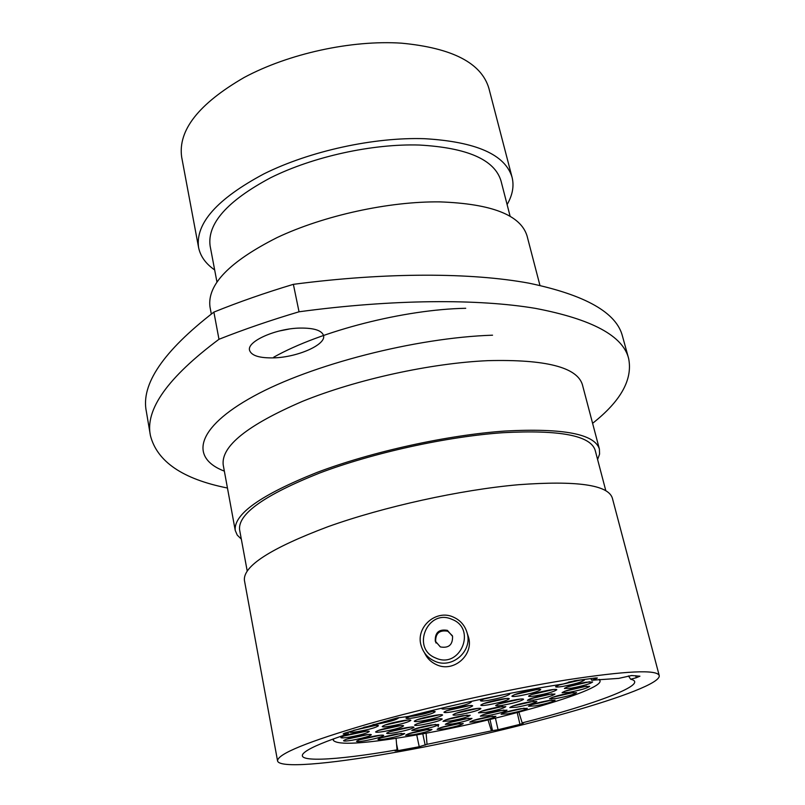 <?xml version="1.0" encoding="UTF-8"?>
<svg xmlns="http://www.w3.org/2000/svg" width="805" height="805" viewBox="0 0 805 805"><rect width="100%" height="100%" fill="white"/><g stroke="black" fill="none" stroke-linecap="round" stroke-linejoin="round"><path stroke-width="1.21" d="M590.82 678.545L591.745 680.245L618.763 678.374L631.593 675.526L639.935 676.19L636.262 677.74L635.739 675.707M344.107 733.375L344.238 734.069L343.151 733.939L344.922 733.093L397.046 717.98L408.387 716.44C458.397 703.55 506.446 693.296 552.542 685.699L563.037 684.049L574.72 680.728L595.74 677.951L597.39 678.001L595.881 678.796L595.67 677.961M507.11 204.571C512.554 195.122 514.224 186.066 512.091 177.382L488.897 88.359C481.471 63.032 452.329 47.958 401.454 43.168C351.554 39.878 288.653 53.593 244.136 77.491C198.704 103.815 177.875 130.33 181.658 157.035L198.573 247.457C200.344 256.221 205.708 263.718 214.663 269.937M288.904 329.094L279.114 331.036M273.901 357.863C297.679 357.239 326.236 344.651 323.55 335.584C321.879 330.422 314.031 327.917 300.003 328.068C275.803 328.44 246.682 341.471 249.55 350.296C251.422 355.679 259.532 358.205 273.901 357.863M512.091 177.382C505.349 154.651 476.208 141.75 424.678 138.702C374.063 137.001 309.714 151.068 263.889 173.89C217.068 198.916 195.303 223.448 198.573 247.457M510.139 216.334L501.022 180.974C494.693 159.732 467.494 147.758 419.405 145.041C372.453 143.572 313.024 156.633 270.611 177.754C227.252 200.918 207.086 223.669 210.125 245.998L216.927 281.881M539.944 285.393L527.084 236.036C520.815 215.116 491.734 203.735 439.862 201.884C388.885 201.27 323.701 215.549 277.081 237.576C229.425 261.665 207.066 284.779 209.984 306.916L211.313 314.01M597.602 459.504L599.574 454.09L599.393 449.039C594.674 433.996 563.299 427.988 505.268 431.027C447.63 434.992 371.829 451.655 316.878 472.485C260.719 494.954 233.51 514.274 235.241 530.435L237.234 535.084L241.329 539.139M605.813 490.718L595.167 450.257C590.528 435.535 559.807 429.679 503.024 432.698C446.745 436.592 372.866 452.853 319.263 473.169C264.473 495.085 237.908 513.942 239.588 529.74L247.185 570.886M659.225 675.546L612.343 498.074C608.117 484.862 576.803 480.414 518.42 484.721C460.4 489.822 383.693 506.727 327.897 526.722C270.852 548.215 243.03 566.076 244.408 580.314L277.554 760.866C278.943 768.453 328.007 764.257 390.465 753.208C504.785 733.566 662.334 689.875 659.225 675.546C656.86 669.358 625.877 670.837 566.267 679.973C506.888 689.493 426.902 707.253 367.976 724.027C307.661 741.687 277.524 753.963 277.554 760.866M518.873 712.184L522.173 722.88C595.247 704.355 650.47 683.687 630.657 679.239L636.262 677.74M628.463 675.928L630.657 679.239M426.107 733.154L427.032 744.313L492.529 730.638L489.993 719.489M488.051 719.952L491.302 730.457M591.745 680.245L595.881 678.796M522.173 722.88L523.431 723.152L519.96 724.369L517.223 712.626M495.427 718.171L498.074 729.733L519.96 724.369M498.074 729.733L492.529 730.638M427.032 744.313L419.234 746.728L416.718 734.864M396.553 743.941L397.952 750.663L419.234 746.728M397.952 750.663L395.014 750.894L397.046 749.847C334.095 760.856 289.73 763.039 305.558 751.598C311.686 747.131 325.904 741.214 348.203 733.838L348.223 732.037M344.238 734.069L348.203 733.838M396.09 738.306L397.046 749.847M592.601 423.319C620.846 401.051 632.861 379.447 628.635 358.517C623.03 335.876 591.957 319.162 535.395 308.365C478.049 298.756 393.212 299.098 299.037 311.787C270.581 320.249 243.895 329.416 218.98 339.277C167.732 377.555 144.88 409.665 150.424 435.596C157.136 461.668 182.805 479.136 227.453 488.021M218.98 339.277L213.878 312.099C238.602 302.096 265.097 292.839 293.372 284.336C387.054 272.1 471.599 272.593 528.885 283.159C585.416 294.962 616.62 312.672 622.507 336.289L628.635 358.517M299.037 311.787L293.372 284.336M150.424 435.596L146.369 411.617C140.644 384.549 163.153 351.372 213.878 312.099M435.656 657.997C460.068 669.508 477.154 628.775 452.078 619.397C427.968 608.057 410.62 648.267 435.656 657.997M453.406 617.113C460.53 620.323 465.129 625.716 467.222 633.294C472.605 651.446 451.756 669.378 434.68 661.157C427.908 658.057 423.42 652.956 421.216 645.852C415.118 627.477 436.048 608.882 453.406 617.113M447.409 630.365C439.007 628.947 434.962 632.509 435.264 641.072L440.365 646.928C448.717 648.377 452.782 644.845 452.561 636.342L447.409 630.365M452.37 635.709L447.761 631.231C439.399 629.812 435.364 633.364 435.656 641.897L436.058 643.034M467.474 634.058L468.57 637.369C473.853 655.22 453.386 672.829 436.612 664.749C431.118 662.294 427.093 658.339 424.547 652.885M556.195 698.519C567.575 696.325 574.367 694.373 576.581 692.642L570.041 692.974C558.569 695.178 551.747 697.14 549.553 698.861L556.195 698.519M552.29 697.371L573.442 692.501M352.026 740.248C363.105 738.145 369.545 736.313 371.347 734.744C370.994 734.21 368.197 734.371 362.975 735.227C351.805 737.34 345.325 739.181 343.544 740.741C343.936 741.274 346.764 741.103 352.026 740.248M346.241 739.282L368.328 734.512M349.551 737.108C360.882 734.965 367.462 733.083 369.294 731.453C368.932 730.9 366.064 731.061 360.71 731.916C349.29 734.08 342.668 735.961 340.847 737.591C341.25 738.145 344.158 737.984 349.551 737.108M343.453 736.122L366.356 731.192M364.695 740.801C375.573 738.728 381.912 736.927 383.703 735.408C383.361 734.905 380.664 735.066 375.613 735.891C364.645 737.974 358.275 739.785 356.504 741.304C356.877 741.808 359.604 741.636 364.695 740.801M359.272 739.835L380.604 735.207M385.847 738.869C396.583 736.817 402.862 735.046 404.663 733.546L396.885 734.029C386.068 736.092 379.759 737.873 377.978 739.372C378.33 739.855 380.956 739.684 385.847 738.869M380.805 737.903L401.494 733.385M413.227 734.764C423.893 732.711 430.152 730.94 431.993 729.451L424.537 729.914C413.78 731.976 407.491 733.747 405.67 735.247L413.227 734.764M408.548 733.768L428.773 729.31M444.39 728.877C455.067 726.824 461.356 725.043 463.247 723.534L456.083 723.977C445.326 726.04 439.007 727.831 437.135 729.33L444.39 728.877M440.033 727.851L460.007 723.413M476.832 721.713C487.589 719.64 493.948 717.829 495.91 716.289L489.007 716.702C478.16 718.795 471.77 720.606 469.828 722.135L476.832 721.713M472.716 720.656L492.66 716.178M535.194 705.894C546.313 703.751 552.934 701.849 555.068 700.199L548.477 700.551C537.267 702.715 530.616 704.617 528.513 706.267L535.194 705.894M531.31 704.767L551.868 700.078M507.915 713.844C518.823 711.741 525.293 709.899 527.335 708.309L520.624 708.692C509.635 710.815 503.125 712.667 501.102 714.246L507.915 713.844M503.96 712.757L524.105 708.199M383.864 731.493C395.154 729.35 401.735 727.468 403.617 725.838C403.275 725.305 400.548 725.456 395.436 726.281C384.066 728.434 377.444 730.326 375.583 731.956C375.955 732.49 378.722 732.329 383.864 731.493M378.209 730.487L400.638 725.597M394.631 732.792C405.68 730.688 412.14 728.847 414.001 727.267C413.669 726.774 411.043 726.925 406.102 727.72C394.963 729.843 388.463 731.695 386.621 733.264C386.984 733.768 389.65 733.617 394.631 732.792M389.338 731.795L410.942 727.066M419.486 730.014C430.403 727.921 436.813 726.1 438.705 724.54L431.138 724.983C420.13 727.086 413.69 728.917 411.818 730.467L419.486 730.014M414.595 728.998L435.575 724.369M422.414 724.731C433.674 722.588 440.275 720.696 442.217 719.046C441.895 718.543 439.309 718.684 434.459 719.469C423.108 721.622 416.467 723.524 414.545 725.164C414.897 725.667 417.513 725.526 422.414 724.731M417.201 723.685L439.198 718.835M452.672 723.906C463.589 721.813 470.019 719.972 471.972 718.402L464.727 718.825C453.728 720.938 447.258 722.769 445.336 724.339L452.672 723.906M448.133 722.86L468.802 718.251M487.428 715.756C498.466 713.633 505.007 711.771 507.029 710.151L500.046 710.543C488.917 712.677 482.346 714.558 480.344 716.168L487.428 715.756M483.131 714.679L503.87 710.01M516.75 707.203C528.02 705.039 534.711 703.117 536.834 701.437L529.992 701.789C518.631 703.973 511.9 705.905 509.796 707.585L516.75 707.203M512.533 706.096L533.715 701.276M450.508 720.928C461.678 718.795 468.248 716.913 470.231 715.283L462.815 715.685C451.555 717.839 444.954 719.72 442.992 721.35L450.508 720.928M445.708 719.871L467.152 715.102M485.727 712.405C497.037 710.252 503.719 708.33 505.792 706.639L498.627 707.021C487.226 709.195 480.505 711.127 478.462 712.797L485.727 712.405M481.149 711.318L502.723 706.458M502.934 705.22C514.536 703.007 521.409 701.014 523.562 699.253C523.27 698.76 520.875 698.881 516.387 699.595C504.695 701.829 497.782 703.822 495.659 705.572C495.971 706.066 498.406 705.945 502.934 705.22M498.265 704.093L520.563 699.042M488.333 704.828C500.157 702.574 507.14 700.551 509.303 698.74C508.991 698.217 506.516 698.327 501.847 699.072C489.933 701.326 482.899 703.369 480.766 705.17C481.108 705.693 483.624 705.583 488.333 704.828M483.292 703.691L506.385 698.478M534.349 700.008C545.911 697.794 552.794 695.802 554.997 694.041L548.145 694.373C536.492 696.597 529.579 698.589 527.396 700.35L534.349 700.008M530.042 698.861L551.948 693.85M535.657 695.832C547.511 693.578 554.565 691.525 556.819 689.684C556.537 689.191 554.202 689.291 549.815 689.986C537.871 692.27 530.777 694.323 528.553 696.154C528.855 696.657 531.23 696.546 535.657 695.832M531.109 694.665L553.85 689.462M519.265 695.872C531.33 693.588 538.485 691.495 540.749 689.603C540.447 689.09 538.022 689.181 533.463 689.905C521.298 692.209 514.093 694.302 511.869 696.194C512.191 696.717 514.657 696.607 519.265 695.872M514.335 694.705L537.861 689.342M451.857 711.872C463.65 709.638 470.583 707.625 472.676 705.844C472.344 705.301 469.738 705.422 464.867 706.196C452.974 708.44 446 710.463 443.937 712.244C444.29 712.787 446.926 712.667 451.857 711.872M446.433 710.765L469.778 705.562M485.284 698.358L480.424 700.702C480.776 701.256 483.362 701.145 488.192 700.38C500.338 698.086 507.512 695.983 509.726 694.091L507.935 693.739M482.849 699.223L506.033 694.111M442.67 707.907L441.784 708.712C442.146 709.275 444.853 709.165 449.904 708.36C461.979 706.086 469.074 704.013 471.197 702.151L469.355 701.799M446.473 707.011L467.232 702.272M411.908 715.524L405.992 718.151C406.374 718.724 409.161 718.593 414.354 717.758C426.217 715.524 433.16 713.512 435.183 711.721C434.831 711.157 432.084 711.278 426.932 712.093L420.411 713.351M408.447 716.681L413.981 715.987C421.347 714.699 427.465 713.18 432.345 711.419M571.218 688.195C583.152 685.91 590.286 683.827 592.641 681.956L585.919 682.238C573.885 684.532 566.71 686.615 564.396 688.486L571.218 688.195M566.962 686.997L589.642 681.744M568.773 692.401C580.425 690.167 587.398 688.144 589.693 686.343L583.102 686.645C571.359 688.899 564.345 690.921 562.081 692.723L568.773 692.401M564.738 691.223L586.624 686.162M560.099 684.502L555.561 686.735C555.873 687.239 558.217 687.148 562.604 686.444C574.78 684.129 582.055 681.996 584.43 680.064L580.224 679.943M577.708 680.295L568.37 682.187M558.046 685.236L581.512 679.812M538.223 688.104L550.962 685.951M372.936 724.631L377.817 723.977C389.701 721.743 396.634 719.73 398.596 717.949L398.193 717.688M422.313 720.847C433.855 718.664 440.617 716.712 442.609 715.001C442.267 714.468 439.621 714.599 434.66 715.393C423.028 717.597 416.225 719.549 414.253 721.26C414.615 721.793 417.302 721.652 422.313 720.847M416.819 719.791L439.671 714.739M390.616 726.13C402.188 723.947 408.94 722.005 410.882 720.294C410.53 719.74 407.763 719.881 402.57 720.706C390.908 722.91 384.106 724.862 382.194 726.563C382.576 727.126 385.384 726.975 390.616 726.13M384.73 725.094L407.984 720.012M349.692 731.574L349.41 731.987C349.813 732.57 352.751 732.419 358.215 731.534C369.827 729.35 376.579 727.408 378.471 725.708C378.088 725.134 375.19 725.275 369.777 726.14L363.86 727.267M353.576 730.377L375.603 725.406M460.601 714.458C472.092 712.274 478.864 710.322 480.917 708.601C480.605 708.098 478.1 708.229 473.39 708.984C461.808 711.187 454.996 713.139 452.963 714.85C453.306 715.363 455.851 715.232 460.601 714.458M455.57 713.381L477.929 708.38M333.733 738.809L333.32 740.348C337.708 745.339 363.407 743.88 410.409 735.971C491.895 722.397 603.458 690.821 600.027 680.728L599 679.511M599.393 449.039L582.377 384.609C577.034 367.211 545.579 359.221 488.021 360.65C430.896 363.136 356.283 379.497 302.439 401.373C247.427 425.09 221.023 446.272 223.206 464.898L235.241 530.435M273.76 357.168C320.712 330.845 404.201 309.432 465.723 308.285M224.354 471.146C189.739 457.894 195.585 428.008 253.464 396.322C310.911 364.675 415.611 337.657 492.539 335.192M422.766 733.768L425.201 745.148M435.656 641.897L435.264 641.072M468.57 637.369L467.222 633.294M438.101 726.835L438.705 724.54M333.069 739.05L333.32 740.348M599.705 679.45L600.027 680.728"/></g></svg>
